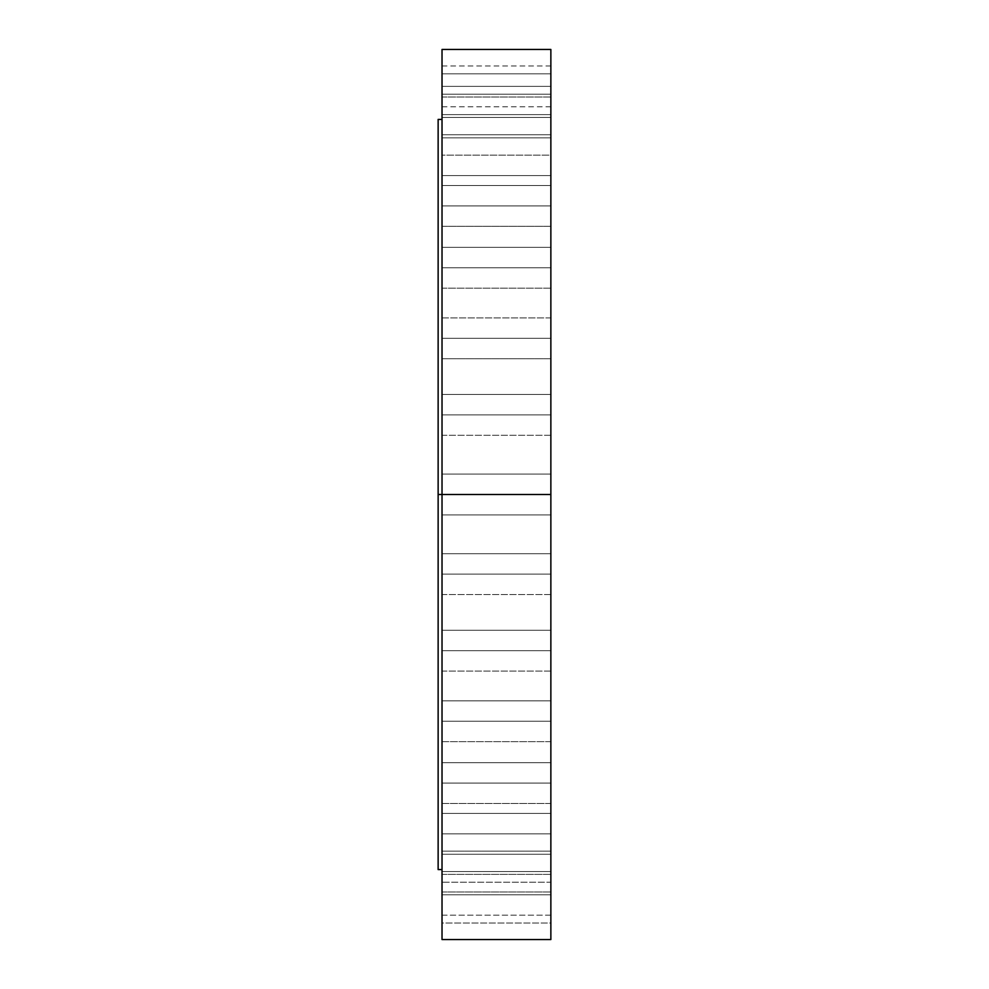 <?xml version="1.0" encoding="UTF-8"?>
<svg xmlns="http://www.w3.org/2000/svg" width="989" height="989" viewBox="0 0 989 989"><rect width="100%" height="100%" fill="white"/><g stroke="black" fill="none" stroke-linecap="round" stroke-linejoin="round"><path stroke-width="0.74" stroke-dasharray="4.95 3.71" d="M550.861 317.914L550.861 358.723L442.021 358.723L442.021 317.914L550.861 317.914L550.861 338.312L442.021 338.312L550.861 338.312L550.861 358.723L550.861 317.914L442.021 317.914L442.021 358.723L442.021 317.914L442.021 358.723L550.861 358.723L550.861 317.914L442.021 317.914M550.861 247.349L550.861 288.17L442.021 288.17L442.021 247.349L550.861 247.349L550.861 288.17L550.861 267.759L442.021 267.759L550.861 267.759L550.861 514.91L550.861 494.5L442.021 494.5L550.861 494.5L550.861 514.91L550.861 494.5L442.021 494.5L442.021 514.91L442.021 494.5L550.861 494.5L442.021 494.5L442.021 514.91L442.021 494.5L438.139 494.5L438.139 119.409L438.139 494.5L442.021 494.5L442.021 49.45L442.021 494.5L550.861 494.5L550.861 939.55L550.861 474.09L550.861 514.91L550.861 474.09L550.861 514.91L550.861 494.5L442.021 494.5L442.021 939.55L442.021 119.409L442.021 869.591L442.021 851.146L550.861 851.146L550.861 833.838L550.861 854.249L442.021 854.249L442.021 833.838L550.861 833.838L442.021 833.838L442.021 854.249L442.021 813.44L550.861 813.44L550.861 891.967L550.861 871.556L442.021 871.556L550.861 871.556L550.861 867.576L550.861 891.967L442.021 891.967L442.021 871.556L442.021 891.967L442.021 890.409L442.021 891.967L550.861 891.967L550.861 851.146L442.021 851.146L442.021 494.5L442.021 869.591L442.021 494.5L550.861 494.5L550.861 474.09L550.861 494.5L442.021 494.5L442.021 474.09L442.021 494.5L550.861 494.5L550.861 49.45L550.861 288.17L550.861 247.349L550.861 288.17L550.861 267.759L442.021 267.759L442.021 288.17L442.021 247.349L442.021 288.17L442.021 267.759L550.861 267.759L550.861 247.349L442.021 247.349L442.021 288.17L550.861 288.17L550.861 247.349L442.021 247.349M550.861 185.512L550.861 226.32L442.021 226.32L442.021 185.512L550.861 185.512L550.861 226.32L550.861 205.91L442.021 205.91L550.861 205.91L550.861 226.32L550.861 185.512L550.861 226.32L550.861 205.91L442.021 205.91L442.021 226.32L442.021 185.512L442.021 226.32L442.021 205.91L550.861 205.91L550.861 185.512L442.021 185.512L442.021 226.32L550.861 226.32L550.861 185.512L442.021 185.512M550.861 134.751L550.861 175.56L442.021 175.56L442.021 134.751L550.861 134.751L550.861 175.56L550.861 155.162L442.021 155.162L550.861 155.162L550.861 175.56L550.861 134.751L550.861 155.162L550.861 136.309L550.861 137.854L442.021 137.854L442.021 117.444L550.861 117.444L550.861 137.854L550.861 117.444L442.021 117.444L442.021 175.56L442.021 135.147L442.021 137.854L550.861 137.854L550.861 131.871L550.861 175.56L550.861 155.162L442.021 155.162L442.021 131.871L442.021 175.56L442.021 155.162L550.861 155.162L550.861 134.751L442.021 134.751L442.021 175.56L550.861 175.56L550.861 134.751L442.021 134.751M442.021 97.033L550.861 97.033L550.861 134.405L550.861 117.444L442.021 117.444L442.021 97.033L442.021 134.405L442.021 117.444L550.861 117.444L550.861 97.033L442.021 97.033L442.021 117.444L442.021 97.033L550.861 97.033M550.861 73.816L550.861 114.625L442.021 114.625L442.021 73.816L550.861 73.816L550.861 114.625L550.861 94.215L442.021 94.215L550.861 94.215L550.861 114.625L550.861 73.816L550.861 114.625L550.861 94.215L442.021 94.215L442.021 114.625L442.021 86.377L550.861 86.377L442.021 86.377L442.021 106.787L442.021 73.816L442.021 114.625L442.021 94.215L550.861 94.215L550.861 73.816L442.021 73.816L442.021 114.625L550.861 114.625L550.861 73.816L442.021 73.816M550.861 414.873L550.861 435.284L550.861 414.873L442.021 414.873L550.861 414.873L550.861 394.475L550.861 435.284L442.021 435.284L442.021 394.475L550.861 394.475L550.861 418.854L550.861 394.475L442.021 394.475L442.021 435.284L442.021 394.475L442.021 435.284L550.861 435.284L550.861 414.873L442.021 414.873L550.861 414.873L550.861 394.475L550.861 414.873M550.861 574.127L550.861 594.525L550.861 574.127L442.021 574.127L550.861 574.127L550.861 553.716L550.861 594.525L442.021 594.525L442.021 553.716L550.861 553.716L550.861 578.108L550.861 553.716L442.021 553.716L442.021 594.525L442.021 553.716L442.021 594.525L550.861 594.525L550.861 574.127L442.021 574.127L550.861 574.127L550.861 553.716L550.861 574.127M442.021 650.688L550.861 650.688L442.021 650.688L442.021 630.277L550.861 630.277L550.861 671.086L442.021 671.086L442.021 630.277L442.021 671.086L442.021 646.707L442.021 650.688L550.861 650.688L550.861 630.277L550.861 671.086L550.861 646.707L550.861 650.688L442.021 650.688M550.861 721.241L550.861 741.651L550.861 721.241L442.021 721.241L550.861 721.241L550.861 700.83L550.861 741.651L442.021 741.651L442.021 700.83L550.861 700.83L550.861 741.651L550.861 717.26L550.861 721.241L442.021 721.241L442.021 700.83L442.021 741.651L442.021 717.26L442.021 721.241L550.861 721.241L550.861 700.83L550.861 717.26L550.861 700.83L442.021 700.83L442.021 741.651L550.861 741.651L550.861 721.241M550.861 783.09L550.861 803.488L550.861 783.09L442.021 783.09L550.861 783.09L550.861 762.68L550.861 803.488L442.021 803.488L442.021 762.68L550.861 762.68L550.861 803.488L550.861 779.109L550.861 783.09L442.021 783.09L442.021 762.68L442.021 803.488L442.021 779.109L442.021 783.09L550.861 783.09L550.861 762.68L550.861 779.109L550.861 762.68L442.021 762.68L442.021 803.488L550.861 803.488L550.861 762.68L550.861 783.09M550.861 894.785L550.861 915.184L550.861 894.785L442.021 894.785L550.861 894.785L550.861 874.375L550.861 915.184L442.021 915.184L442.021 874.375L550.861 874.375L550.861 923.034L442.021 923.034L442.021 882.213L550.861 882.213L550.861 923.034L550.861 890.805L550.861 894.785L442.021 894.785L442.021 874.375L442.021 923.034L442.021 890.805L442.021 894.785L550.861 894.785L550.861 874.375L550.861 890.805L550.861 874.375L442.021 874.375L442.021 915.184L550.861 915.184L550.861 874.375L550.861 894.785M550.861 86.377L550.861 65.966L550.861 90.358L550.861 86.377L442.021 86.377L442.021 65.966L442.021 90.358L442.021 86.377L550.861 86.377L550.861 65.966L550.861 86.377M550.861 338.312L550.861 318.297L550.861 358.327L550.861 338.312L442.021 338.312L442.021 318.297L442.021 358.327L442.021 338.312L550.861 338.312M550.861 833.838L550.861 854.249L550.861 829.858L550.861 833.838L442.021 833.838L442.021 813.44L442.021 854.249L442.021 829.858L442.021 833.838L550.861 833.838L550.861 813.44L550.861 829.858L550.861 813.44L442.021 813.44L442.021 854.249L550.861 854.249L550.861 833.838M550.861 882.213L550.861 891.287L550.861 882.213L442.021 882.213L442.021 923.034L550.861 923.034L550.861 882.213M550.861 630.277L550.861 646.707L550.861 630.277L442.021 630.277L442.021 671.086L550.861 671.086L550.861 630.277L442.021 630.277M438.139 869.591L438.139 494.5L438.139 869.591M442.021 894.785L442.021 874.375L442.021 894.785M550.861 871.556L442.021 871.556L550.861 871.556L550.861 851.146L550.861 871.556M442.021 871.556L442.021 851.146L442.021 871.556M442.021 833.838L442.021 813.44L442.021 833.838M442.021 783.09L442.021 762.68L442.021 783.09M442.021 721.241L442.021 700.83L442.021 721.241M442.021 574.127L442.021 553.716L442.021 574.127M442.021 494.5L442.021 474.09L442.021 494.5M442.021 414.873L442.021 394.475L442.021 414.873M442.021 86.377L442.021 65.966L442.021 86.377M550.861 106.787L442.021 106.787M550.861 114.625L442.021 114.625M550.861 137.854L442.021 137.854M550.861 175.56L442.021 175.56M550.861 226.32L442.021 226.32M550.861 288.17L442.021 288.17M550.861 358.723L442.021 358.723M550.861 435.284L442.021 435.284M550.861 514.91L442.021 514.91L550.861 514.91M550.861 594.525L442.021 594.525M550.861 671.086L442.021 671.086M550.861 741.651L442.021 741.651M550.861 803.488L442.021 803.488M550.861 854.249L442.021 854.249M550.861 891.967L442.021 891.967M550.861 915.184L442.021 915.184M550.861 474.09L442.021 474.09L550.861 474.09M550.861 874.375L442.021 874.375M550.861 851.146L442.021 851.146M550.861 813.44L442.021 813.44M550.861 762.68L442.021 762.68M550.861 700.83L442.021 700.83M550.861 553.716L442.021 553.716M550.861 394.475L442.021 394.475M550.861 65.966L442.021 65.966"/><path stroke-width="1.48" d="M550.861 97.033L550.861 137.854L550.861 97.033M442.021 119.409L442.021 97.033L442.021 119.409L438.139 119.409L438.139 494.5L550.861 494.5L550.861 49.45L550.861 494.5L442.021 494.5L442.021 939.55L442.021 49.45L442.021 494.5L438.139 494.5L438.139 869.591L438.139 119.409M550.861 338.312L550.861 358.723L550.861 338.312M442.021 338.312L442.021 358.723L442.021 338.312M550.861 650.688L550.861 630.277L550.861 650.688M442.021 650.688L442.021 630.277L442.021 650.688M550.861 851.146L550.861 891.967L550.861 851.146M442.021 891.967L442.021 869.591L442.021 891.967M550.861 553.716L550.861 594.525L550.861 553.716M550.861 394.475L550.861 435.284L550.861 394.475M550.861 939.55L550.861 494.5L550.861 939.55L442.021 939.55M442.021 49.45L550.861 49.45M438.139 869.591L442.021 869.591"/></g></svg>
